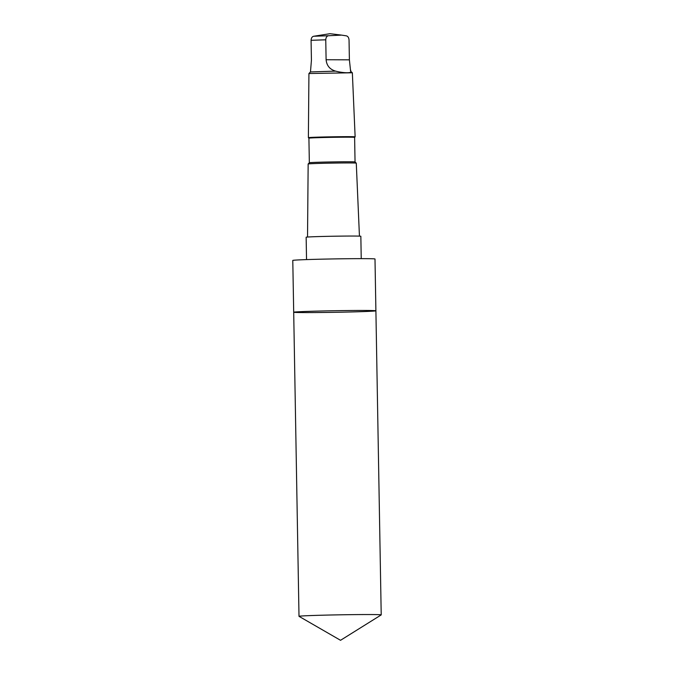 <?xml version="1.0" encoding="UTF-8"?>
<svg xmlns="http://www.w3.org/2000/svg" width="674" height="674" viewBox="0 0 674 674"><rect width="100%" height="100%" fill="white"/><g stroke="black" fill="none" stroke-linecap="round" stroke-linejoin="round"><path stroke-width="1.01" d="M293.696 312.239L292.786 260.434A41.106 0.792 -1 0 1 293.948 260.223A41.106 0.792 -1 0 1 338.761 258.841A41.106 0.792 -1 0 1 374.997 258.993L375.898 310.798A41.114 0.792 179 0 0 339.662 310.647A41.114 0.792 179 0 0 294.85 312.028A41.114 0.792 179 0 0 293.696 312.239A41.114 0.792 179 0 0 334.81 312.306A41.114 0.792 179 0 0 375.898 310.798A41.114 0.792 179 0 0 339.662 310.647A41.114 0.792 179 0 0 294.85 312.028A41.114 0.792 179 0 0 293.696 312.239L299.003 616.322A41.114 0.792 -1 0 1 299.003 616.322A41.114 0.792 -1 0 1 300.157 616.12A41.114 0.792 -1 0 1 344.97 614.739A41.114 0.792 -1 0 1 381.214 614.89A41.114 0.792 -1 0 1 381.189 614.915L340.538 640.3L299.02 616.348M335.585 71.124C343.858 73.255 352.654 73.297 350.598 71.183L349.393 59.834L349.039 39.901C348.778 37.508 347.835 36.152 346.2 35.823L341.6 35.115L328.457 35.739C326.839 36.051 325.938 37.407 325.753 39.8L326.106 59.733C326.679 65.639 329.839 69.43 335.585 71.124L310.47 71.933L311.43 60.239L311.076 40.305C311.253 37.913 312.155 36.565 313.781 36.244L315.912 35.907M306.535 259.6L306.148 237.231A27.356 0.522 -1 0 1 333.487 236.229A27.356 0.522 -1 0 1 360.843 236.279L361.23 258.648M310.47 71.924L308.928 73.525L308.38 137.673A23.379 0.447 -1 0 1 308.38 137.673L308.911 138.195A22.857 0.438 -1 0 1 308.911 138.187L309.341 162.754A22.857 0.438 -1 0 1 309.341 162.754L308.161 163.976A24.062 0.463 -1 0 1 308.161 163.976A24.062 0.463 -1 0 1 308.835 163.866A24.062 0.463 -1 0 1 334.835 163.066A24.062 0.463 -1 0 1 356.268 163.142A24.062 0.463 -1 0 1 356.276 163.15L359.444 236.136M309.341 162.754A22.857 0.438 -1 0 1 309.981 162.645A22.857 0.438 -1 0 1 334.683 161.886A22.857 0.438 -1 0 1 355.046 161.954A22.857 0.438 -1 0 1 355.046 161.962L356.268 163.142M308.911 138.187A22.857 0.438 -1 0 1 309.551 138.069A22.857 0.438 -1 0 1 334.473 137.302A22.857 0.438 -1 0 1 354.617 137.386A22.857 0.438 -1 0 1 354.617 137.395L355.131 136.864A23.379 0.447 -1 0 1 355.131 136.864A23.379 0.447 -1 0 0 334.523 136.771A23.379 0.447 -1 0 0 309.037 137.555A23.379 0.447 -1 0 0 308.38 137.673M308.928 73.525L352.35 72.775L355.131 136.856M350.598 71.183L352.342 72.767M311.076 40.305L325.753 39.8M313.781 36.244L328.457 35.739M349.393 59.834L326.106 59.733M375.898 310.798L381.214 614.89M308.153 163.984L307.529 237.046M354.617 137.386L355.046 161.962M350.733 70.248L350.75 71.225M341.069 35.048L329.948 33.7L315.146 36.025"/></g></svg>
